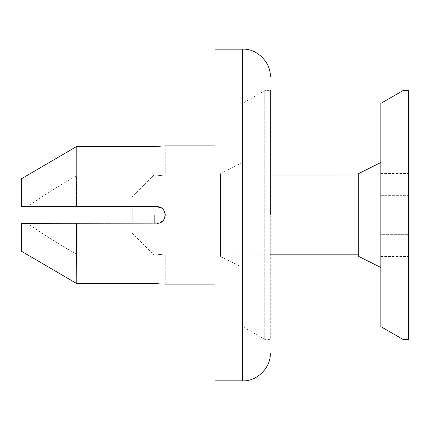 <?xml version="1.0" encoding="UTF-8"?>
<svg xmlns="http://www.w3.org/2000/svg" width="430" height="430" viewBox="0 0 430 430"><rect width="100%" height="100%" fill="white"/><g stroke="black" fill="none" stroke-linecap="round" stroke-linejoin="round"><path stroke-width="0.32" stroke-dasharray="2.15 1.61" d="M402.969 90.837L402.969 339.394M380.856 103.721L380.856 275.039M358.744 173.661L358.744 256.463M154.187 215L154.187 223.294M132.069 206.706L132.069 232.915L154.187 254.958L270.287 254.818M154.187 174.919L132.069 197.085L154.187 174.919L270.287 174.919M132.069 232.915L132.069 223.294M408.5 90.837L408.5 339.394M380.856 234.35L380.856 254.963C380.856 256.957 380.856 256.957 380.856 254.963C380.856 256.957 380.856 256.957 380.856 254.963L380.856 234.35L408.5 234.35L408.5 254.963C408.5 256.957 408.5 256.957 408.5 254.963C408.5 256.957 408.5 256.957 408.5 254.963L408.5 226.056L408.5 234.35L380.856 234.35M380.856 203.944L380.856 175.037C380.856 173.043 380.856 173.043 380.856 175.037C380.856 173.043 380.856 173.043 380.856 175.037L380.856 203.944L408.5 203.944L408.5 226.056L408.5 203.944L380.856 203.944M380.856 254.963L408.5 254.963L380.856 254.963M380.856 226.056L408.5 226.056L380.856 226.056M408.5 175.037L408.5 195.65L408.5 175.037C408.5 173.043 408.5 173.043 408.5 175.037C408.5 173.043 408.5 173.043 408.5 175.037L380.856 175.037L408.5 175.037M242.644 103.721L242.644 326.623L242.644 103.377L264.756 90.606L270.287 90.606L270.287 215L270.287 90.606M264.756 338.523L264.756 90.606L264.756 339.394L242.644 326.623L242.644 275.039M220.531 256.339L220.531 173.661L220.531 256.463L242.644 267.519L242.644 215L242.644 267.358M220.531 173.661L242.644 162.481L242.644 215L242.644 162.642M220.531 215L220.531 174.919L220.531 215M76.561 223.294L76.561 254.216L76.561 223.294L156.95 223.294L76.561 223.294M157.385 283.606L76.787 283.606L21.5 251.249L21.5 223.294L21.5 251.249L21.5 223.294L27.45 223.294C43.301 234.404 59.673 244.708 76.561 254.216L156.95 254.216C167.652 255.162 167.652 255.162 156.95 254.216C167.652 255.162 167.652 255.162 156.95 254.216L76.561 254.216C59.668 244.708 43.296 234.398 27.45 223.294L156.95 223.294C167.641 223.81 167.662 206.201 156.95 206.706L21.5 206.706L21.5 178.751L21.5 206.706L27.45 206.706C43.301 195.596 59.673 185.292 76.561 175.784L76.561 206.706L76.561 175.784L156.95 175.784L76.561 175.784C59.668 185.292 43.296 195.602 27.45 206.706L76.561 206.706L21.5 206.706L21.5 178.751L76.787 146.393L76.787 206.706M156.95 146.393L156.95 175.784C167.652 174.838 167.652 174.838 156.95 175.784C167.652 174.838 167.652 174.838 156.95 175.784L156.95 146.393L76.787 146.393M161.556 208.104L162.782 209.104M162.884 209.206L163.841 210.383M163.846 210.394L164.658 211.942M165.227 214.473L165.244 215.048M165.093 216.564L164.588 218.236M163.884 219.553L162.82 220.859M160.207 222.627L158.536 223.138M157.772 283.612L165.244 284.106L165.244 255.081L220.531 255.081L220.531 244.106M270.287 338.523L270.287 215L270.287 339.394L264.756 339.394M270.287 90.837L270.287 215M228.819 366.752L228.819 62.963L228.819 367.037L215 367.037L215 215L215 366.752M215 64.027L215 215L215 62.963L228.819 62.963L228.819 64.027M215 215L215 380.55M228.819 170.474L228.819 215L228.819 145.894L215 145.894M228.819 215L228.819 284.106L228.819 215M215 284.106L228.819 284.106L228.819 265.219M76.787 223.294L76.787 283.606M156.95 223.294C167.635 223.815 167.662 206.196 156.95 206.706M157.504 146.388L158.826 146.367M160.218 146.313L164.249 146.006M164.308 146.001L165.244 145.894L165.244 174.919L220.531 174.919M270.287 175.005L154.187 175.015M380.856 195.65L408.5 195.65L380.856 195.65M242.644 50.251L242.644 380.856M156.95 283.606L156.95 254.216L156.95 283.606M132.069 232.969L154.187 255.081L270.287 255.081M380.856 256.463L408.5 256.463M380.856 173.537L408.5 173.537"/><path stroke-width="0.64" d="M402.969 338.523L402.969 90.606L408.5 90.606L408.5 338.523M408.5 339.394L402.969 339.394L380.856 326.623L380.856 103.496M358.744 256.339L358.744 173.537L380.856 162.481M154.187 223.294L154.187 215M132.069 223.294L132.069 206.706M161.556 208.104L156.95 206.706L76.561 206.706M164.658 211.942L165.227 214.473M165.244 215.048L165.093 216.564M164.588 218.236L163.884 219.553M162.82 220.859L160.207 222.627M158.536 223.138L21.5 223.294L21.5 251.249L76.787 283.606L76.561 223.294M270.287 353.213C271.12 367.381 256.861 381.69 242.644 380.856L215 380.856L215 215M156.95 283.606C167.646 284.149 167.646 284.149 156.95 283.606L76.787 283.606M157.772 283.612L157.385 283.606M76.787 146.393L21.5 178.751L21.5 206.706L76.787 206.706L76.787 146.393L156.95 146.393C167.646 145.851 167.646 145.851 156.95 146.393L157.418 146.388M158.826 146.367L160.218 146.313M156.95 206.706C167.635 206.185 167.662 223.804 156.95 223.294M270.287 215L270.287 90.606M358.744 254.818L270.287 254.818M358.744 174.994L270.287 175.005M242.644 380.55L242.644 49.144L215 49.144M380.856 103.377L402.969 90.606M380.856 267.519L358.744 256.463M270.287 255.081L358.744 255.081M270.287 174.919L358.744 174.919M215 145.894L165.244 145.894M215 284.106L165.244 284.106M242.644 49.144C256.861 48.31 271.12 62.619 270.287 76.787"/></g></svg>
